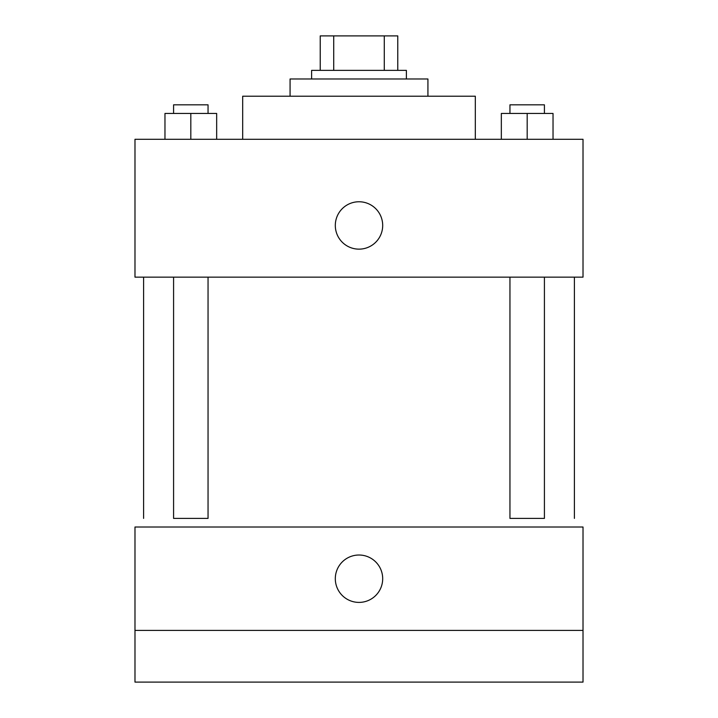 <?xml version="1.0" encoding="UTF-8"?>
<svg xmlns="http://www.w3.org/2000/svg" width="718" height="718" viewBox="0 0 718 718"><rect width="100%" height="100%" fill="white"/><g stroke="black" fill="none" stroke-linecap="round" stroke-linejoin="round"><path stroke-width="1.08" d="M333.717 70.364L333.717 35.9L320.228 35.9L320.228 70.364L320.228 35.9M333.717 35.9L397.772 35.9L397.772 70.364M384.283 70.364L384.283 35.9M311.612 78.98L311.612 70.364L406.388 70.364L406.388 78.98M290.072 96.212L290.072 78.98L427.928 78.98L427.928 96.212M242.684 139.292L242.684 96.212L475.316 96.212L475.316 139.292M134.984 139.292L583.016 139.292L583.016 277.148L134.984 277.148L134.984 139.292M359 249.146A23.694 23.694 0 0 1 338.483 213.605A23.694 23.694 0 0 1 379.517 213.605A23.694 23.694 0 0 1 359 249.146M509.951 277.148L509.951 518.396L544.415 518.396L544.415 277.148M208.049 277.148L208.049 518.396L173.585 518.396L173.585 277.148M134.984 527.012L583.016 527.012L583.016 682.1L134.984 682.1L134.984 527.012M359 602.402A23.694 23.694 0 0 1 338.483 566.861A23.694 23.694 0 0 1 379.517 566.861A23.694 23.694 0 0 1 359 602.402M134.984 630.404L583.016 630.404M501.335 139.292L501.335 113.444L553.031 113.444L553.031 139.292L553.031 113.444M527.183 139.292L527.183 113.444M544.415 113.444L544.415 104.828L509.951 104.828L509.951 113.444M164.969 139.292L164.969 113.444L216.665 113.444L216.665 139.292L216.665 113.444M190.817 139.292L190.817 113.444M208.049 113.444L208.049 104.828L173.585 104.828L173.585 113.444M574.4 518.396L574.4 277.148M143.6 518.396L143.6 277.148"/></g></svg>

